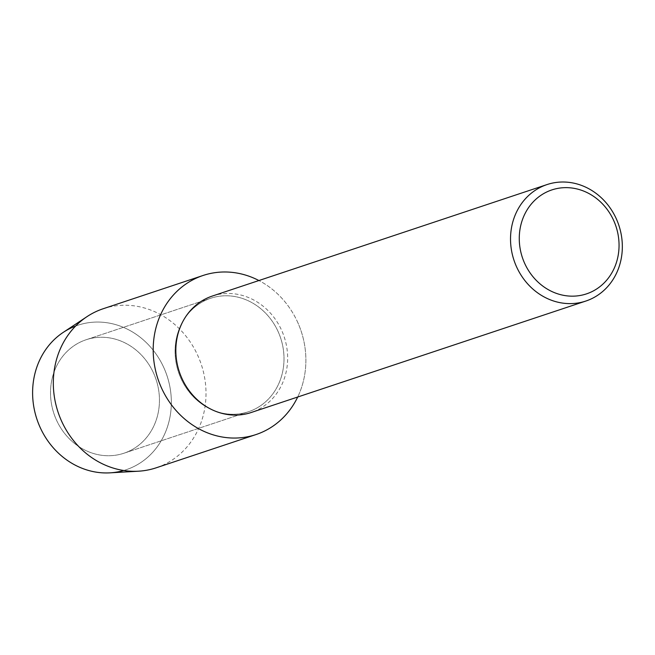 <?xml version="1.0" encoding="UTF-8"?>
<svg xmlns="http://www.w3.org/2000/svg" width="655" height="655" viewBox="0 0 655 655"><rect width="100%" height="100%" fill="white"/><g stroke="black" fill="none" stroke-linecap="round" stroke-linejoin="round"><path stroke-width="0.49" stroke-dasharray="3.27 2.46" d="M153.254 372.417A59.802 53.841 -108.4 0 1 123.885 453.244A59.802 53.841 -108.4 0 1 56.715 420.584A59.802 53.841 -108.4 0 1 86.083 339.757A59.802 53.841 -108.4 0 1 153.254 372.417A59.802 53.841 -108.4 0 1 123.885 453.244A59.802 53.841 -108.4 0 1 56.715 420.584A59.802 53.841 -108.4 0 1 86.083 339.757A59.802 53.841 -108.4 0 1 153.254 372.417M75.628 326.043A76.177 68.579 -108.4 0 1 163.455 366.825A76.177 68.579 -108.4 0 1 123.738 470.495M277.81 330.931A59.802 53.841 -108.4 0 1 248.433 411.758A59.802 53.841 -108.4 0 1 181.271 379.106A59.802 53.841 -108.4 0 1 210.64 298.279A59.802 53.841 -108.4 0 1 277.81 330.931A59.802 53.841 -108.4 0 1 248.433 411.758A59.802 53.841 -108.4 0 1 181.271 379.106A59.802 53.841 -108.4 0 1 210.64 298.279A59.802 53.841 -108.4 0 1 277.81 330.931M212.343 296.044A61.39 55.266 -108.4 0 1 281.29 329.563A61.39 55.266 -108.4 0 1 251.135 412.527M297.198 321.253A83.832 75.472 -108.4 0 1 297.697 397.02A83.832 75.472 -108.4 0 0 297.198 321.253A83.832 75.472 -108.4 0 0 258.905 280.536A83.832 75.472 -108.4 0 1 297.198 321.253M63.216 332.396A76.177 68.579 -108.4 0 1 163.455 366.825A76.177 68.579 -108.4 0 1 109.999 472.844M103.179 308.742A83.832 75.472 -108.4 0 1 197.327 354.519A83.832 75.472 -108.4 0 1 156.16 467.817M123.885 453.244L248.433 411.758L123.885 453.244M86.083 339.757L210.64 298.279L86.083 339.757"/><path stroke-width="0.98" d="M123.738 470.495A76.177 68.579 -108.4 0 1 40.495 428.182A76.177 68.579 -108.4 0 1 75.628 326.043M585.832 301.054L251.135 412.527A61.39 55.266 -108.4 0 1 182.196 379.008A61.39 55.266 -108.4 0 1 212.343 296.044L547.031 184.571A61.39 55.266 -108.4 0 1 615.978 218.09A61.39 55.266 -108.4 0 1 585.832 301.054A61.39 55.266 -108.4 0 1 516.885 267.535A61.39 55.266 -108.4 0 1 547.031 184.571M297.697 397.02A83.832 75.472 -108.4 0 1 230.085 437.925A83.832 75.472 -108.4 0 1 161.875 388.783A83.832 75.472 -108.4 0 1 173.256 295.168A83.832 75.472 -108.4 0 1 258.905 280.536A83.832 75.472 -108.4 0 0 203.05 275.485A83.832 75.472 -108.4 0 0 161.875 388.783A83.832 75.472 -108.4 0 0 256.031 434.552A83.832 75.472 -108.4 0 0 297.697 397.02M613.375 219.834A54.791 49.33 -108.4 0 1 592.276 291.483A54.791 49.33 -108.4 0 1 524.942 263.965A54.791 49.33 -108.4 0 1 546.041 192.324A54.791 49.33 -108.4 0 1 613.375 219.834M256.031 434.552L156.16 467.817A83.832 75.472 -108.4 0 1 138.5 471.199L109.999 472.844A76.177 68.579 -108.4 0 1 40.495 428.182A76.177 68.579 -108.4 0 1 63.216 332.396L87.017 316.627A83.832 75.472 -108.4 0 1 103.179 308.742L203.05 275.485M138.5 471.199A83.832 75.472 -108.4 0 1 62.004 422.041A83.832 75.472 -108.4 0 1 87.017 316.627"/></g></svg>
